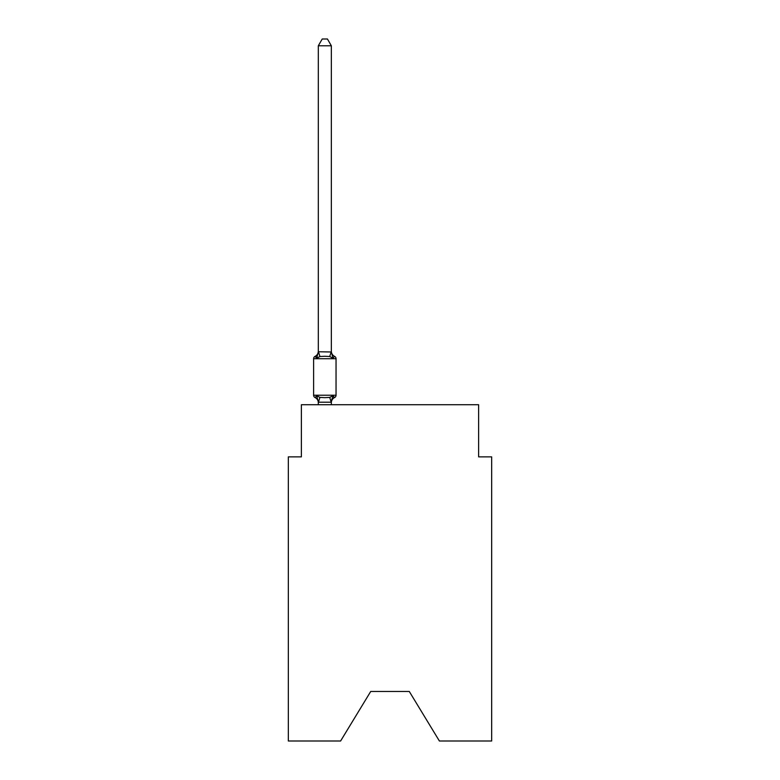 <?xml version="1.0" encoding="UTF-8"?>
<svg xmlns="http://www.w3.org/2000/svg" width="780" height="780" viewBox="0 0 780 780"><rect width="100%" height="100%" fill="white"/><g stroke="black" fill="none" stroke-linecap="round" stroke-linejoin="round"><path stroke-width="1.17" d="M409.285 691.47L439.394 741L491.663 741L491.663 456.865L478.627 456.865L478.627 404.732L301.373 404.732L301.373 456.865L288.337 456.865L288.337 741L340.606 741L370.715 691.47L409.285 691.47L370.715 691.47M331.344 45.776L318.318 45.776L322.228 39L327.434 39L331.344 45.776L331.344 351.985L332.982 358.205L334.571 356.372A2.603 2.603 0 0 1 336.043 358.722L336.043 395.216A2.603 2.603 0 0 1 334.571 397.556L332.982 395.723L334.571 397.556L332.982 395.723L334.571 397.556L332.982 395.723L334.571 397.556L332.982 395.723L334.571 397.556L332.982 395.723L334.571 397.556L332.982 395.723L334.571 397.556L332.982 395.723L334.571 397.556L332.982 395.723L334.571 397.556L332.982 395.723L334.571 397.556L332.982 395.723L334.571 397.556L332.982 395.723L334.571 397.556L332.982 395.723L334.571 397.556L332.982 395.723L331.247 402.217L318.415 402.217L316.69 395.723L315.091 397.556A2.603 2.603 0 0 1 313.619 395.216A2.603 2.603 0 0 0 315.091 397.556L316.69 395.723L315.091 397.556A2.603 2.603 0 0 1 313.619 395.216A2.603 2.603 0 0 0 315.091 397.556L316.69 395.723L315.091 397.556A2.603 2.603 0 0 1 313.619 395.216A2.603 2.603 0 0 0 315.091 397.556L316.69 395.723L315.091 397.556A2.603 2.603 0 0 1 313.619 395.216A2.603 2.603 0 0 0 315.091 397.556L316.69 395.723L315.091 397.556A2.603 2.603 0 0 1 313.619 395.216A2.603 2.603 0 0 0 315.091 397.556L316.69 395.723L315.091 397.556A2.603 2.603 0 0 1 313.619 395.216A2.603 2.603 0 0 0 315.091 397.556L316.69 395.723L315.091 397.556A2.603 2.603 0 0 1 313.619 395.216A2.603 2.603 0 0 0 315.091 397.556L316.69 395.723L315.091 397.556A2.603 2.603 0 0 1 313.619 395.216A2.603 2.603 0 0 0 315.091 397.556L316.69 395.723L315.091 397.556A2.603 2.603 0 0 1 313.619 395.216A2.603 2.603 0 0 0 315.091 397.556L316.69 395.723L315.091 397.556A2.603 2.603 0 0 1 313.619 395.216A2.603 2.603 0 0 0 315.091 397.556L316.69 395.723L315.091 397.556A2.603 2.603 0 0 1 313.619 395.216A2.603 2.603 0 0 0 315.091 397.556L316.69 395.723L315.091 397.556A2.603 2.603 0 0 1 313.619 395.216A2.603 2.603 0 0 0 315.091 397.556L316.69 395.723L315.091 397.556A2.603 2.603 0 0 1 313.619 395.216A2.603 2.603 0 0 0 315.091 397.556L316.69 395.723L315.091 397.556A2.603 2.603 0 0 1 313.619 395.216A2.603 2.603 0 0 0 315.091 397.556L316.69 395.723L315.091 397.556A2.603 2.603 0 0 1 313.619 395.216A2.603 2.603 0 0 0 315.091 397.556L316.69 395.723L315.091 397.556A2.603 2.603 0 0 1 313.619 395.216A2.603 2.603 0 0 0 315.091 397.556L316.69 395.723L315.091 397.556A2.603 2.603 0 0 1 313.619 395.216A2.603 2.603 0 0 0 315.091 397.556L316.69 395.723L315.091 397.556A2.603 2.603 0 0 1 313.619 395.216A2.603 2.603 0 0 0 315.091 397.556L316.69 395.723L315.091 397.556A2.603 2.603 0 0 1 313.619 395.216A2.603 2.603 0 0 0 315.091 397.556L316.69 395.723L315.091 397.556A2.603 2.603 0 0 1 313.619 395.216A2.603 2.603 0 0 0 315.091 397.556L316.69 395.723L315.091 397.556A2.603 2.603 0 0 1 313.619 395.216A2.603 2.603 0 0 0 315.091 397.556L316.69 395.723L315.091 397.556A2.603 2.603 0 0 1 313.619 395.216A2.603 2.603 0 0 0 315.091 397.556L316.69 395.723L315.091 397.556A2.603 2.603 0 0 1 313.619 395.216A2.603 2.603 0 0 0 315.091 397.556L316.69 395.723L315.091 397.556A2.603 2.603 0 0 1 313.619 395.216A2.603 2.603 0 0 0 315.091 397.556L316.69 395.723L315.091 397.556A2.603 2.603 0 0 1 313.619 395.216A2.603 2.603 0 0 0 315.091 397.556L316.69 395.723L315.091 397.556A2.603 2.603 0 0 1 313.619 395.216A2.603 2.603 0 0 0 315.091 397.556L316.69 395.723L319.946 397.4L324.831 397.663L329.716 397.4L332.982 395.723L334.571 397.556A2.603 2.603 0 0 0 336.043 395.216A2.603 2.603 0 0 1 334.571 397.556L333.83 397.195L334.571 397.556A2.603 2.603 0 0 0 336.043 395.216A2.603 2.603 0 0 1 334.571 397.556A2.603 2.603 0 0 0 336.043 395.216A2.603 2.603 0 0 1 334.571 397.556L333.83 397.195L334.571 397.556A2.603 2.603 0 0 0 336.043 395.216A2.603 2.603 0 0 1 334.571 397.556A2.603 2.603 0 0 0 336.043 395.216A2.603 2.603 0 0 1 334.571 397.556L333.83 397.195L334.571 397.556A2.603 2.603 0 0 0 336.043 395.216A2.603 2.603 0 0 1 334.571 397.556A2.603 2.603 0 0 0 336.043 395.216A2.603 2.603 0 0 1 334.571 397.556L333.83 397.195L334.571 397.556A2.603 2.603 0 0 0 336.043 395.216A2.603 2.603 0 0 1 334.571 397.556A2.603 2.603 0 0 0 336.043 395.216A2.603 2.603 0 0 1 334.571 397.556L333.83 397.195L334.571 397.556A2.603 2.603 0 0 0 336.043 395.216A2.603 2.603 0 0 1 334.571 397.556A2.603 2.603 0 0 0 336.043 395.216A2.603 2.603 0 0 1 334.571 397.556L333.83 397.195L334.571 397.556A2.603 2.603 0 0 0 336.043 395.216A2.603 2.603 0 0 1 334.571 397.556A2.603 2.603 0 0 0 336.043 395.216A2.603 2.603 0 0 1 334.571 397.556L333.83 397.195L334.571 397.556A2.603 2.603 0 0 0 336.043 395.216A2.603 2.603 0 0 1 334.571 397.556A2.603 2.603 0 0 0 336.043 395.216A2.603 2.603 0 0 1 334.571 397.556L333.83 397.195L334.571 397.556A2.603 2.603 0 0 0 336.043 395.216A2.603 2.603 0 0 1 334.571 397.556A2.603 2.603 0 0 0 336.043 395.216A2.603 2.603 0 0 1 334.571 397.556L333.83 397.195L334.571 397.556A2.603 2.603 0 0 0 336.043 395.216A2.603 2.603 0 0 1 334.571 397.556A2.603 2.603 0 0 0 336.043 395.216A2.603 2.603 0 0 1 334.571 397.556L333.83 397.195L334.571 397.556A2.603 2.603 0 0 0 336.043 395.216A2.603 2.603 0 0 1 334.571 397.556A2.603 2.603 0 0 0 336.043 395.216A2.603 2.603 0 0 1 334.571 397.556L333.83 397.195L334.571 397.556A2.603 2.603 0 0 0 336.043 395.216A2.603 2.603 0 0 1 334.571 397.556A2.603 2.603 0 0 0 336.043 395.216A2.603 2.603 0 0 1 334.571 397.556L333.83 397.195L334.571 397.556A2.603 2.603 0 0 0 336.043 395.216A2.603 2.603 0 0 1 334.571 397.556A2.603 2.603 0 0 0 336.043 395.216A2.603 2.603 0 0 1 334.571 397.556L333.83 397.195M318.318 45.776L318.318 351.751L331.344 351.985L331.344 351.215A5.733 5.733 0 0 0 334.571 356.372L332.982 358.205L334.571 356.372L332.982 358.205L334.571 356.372L332.982 358.205L334.571 356.372L332.982 358.205L334.571 356.372L332.982 358.205L334.571 356.372L332.982 358.205L334.571 356.372L332.982 358.205L334.571 356.372L332.982 358.205L334.571 356.372L332.982 358.205L334.571 356.372L332.982 358.205L329.716 356.528L324.831 356.275L319.946 356.528L316.69 358.205L315.091 356.372A2.603 2.603 0 0 0 313.619 358.722A2.603 2.603 0 0 1 315.091 356.372L315.832 356.733L315.091 356.372A2.603 2.603 0 0 0 313.619 358.722A2.603 2.603 0 0 1 315.091 356.372A2.603 2.603 0 0 0 313.619 358.722A2.603 2.603 0 0 1 315.091 356.372L315.832 356.733L315.091 356.372A2.603 2.603 0 0 0 313.619 358.722A2.603 2.603 0 0 1 315.091 356.372A2.603 2.603 0 0 0 313.619 358.722A2.603 2.603 0 0 1 315.091 356.372L315.832 356.733L315.091 356.372A2.603 2.603 0 0 0 313.619 358.722A2.603 2.603 0 0 1 315.091 356.372A2.603 2.603 0 0 0 313.619 358.722A2.603 2.603 0 0 1 315.091 356.372L315.832 356.733L315.091 356.372A2.603 2.603 0 0 0 313.619 358.722A2.603 2.603 0 0 1 315.091 356.372A2.603 2.603 0 0 0 313.619 358.722A2.603 2.603 0 0 1 315.091 356.372L315.832 356.733L315.091 356.372A2.603 2.603 0 0 0 313.619 358.722A2.603 2.603 0 0 1 315.091 356.372A2.603 2.603 0 0 0 313.619 358.722A2.603 2.603 0 0 1 315.091 356.372L315.832 356.733L315.091 356.372A2.603 2.603 0 0 0 313.619 358.722A2.603 2.603 0 0 1 315.091 356.372A2.603 2.603 0 0 0 313.619 358.722A2.603 2.603 0 0 1 315.091 356.372L315.832 356.733L315.091 356.372A2.603 2.603 0 0 0 313.619 358.722A2.603 2.603 0 0 1 315.091 356.372A2.603 2.603 0 0 0 313.619 358.722A2.603 2.603 0 0 1 315.091 356.372L315.832 356.733L315.091 356.372A2.603 2.603 0 0 0 313.619 358.722A2.603 2.603 0 0 1 315.091 356.372A2.603 2.603 0 0 0 313.619 358.722A2.603 2.603 0 0 1 315.091 356.372L315.832 356.733L315.091 356.372A2.603 2.603 0 0 0 313.619 358.722A2.603 2.603 0 0 1 315.091 356.372A2.603 2.603 0 0 0 313.619 358.722A2.603 2.603 0 0 1 315.091 356.372L315.832 356.733L315.091 356.372A2.603 2.603 0 0 0 313.619 358.722A2.603 2.603 0 0 1 315.091 356.372A2.603 2.603 0 0 0 313.619 358.722A2.603 2.603 0 0 1 315.091 356.372L315.832 356.733L315.091 356.372A2.603 2.603 0 0 0 313.619 358.722A2.603 2.603 0 0 1 315.091 356.372A2.603 2.603 0 0 0 313.619 358.722A2.603 2.603 0 0 1 315.091 356.372L315.832 356.733L315.091 356.372A2.603 2.603 0 0 0 313.619 358.722A2.603 2.603 0 0 1 315.091 356.372A2.603 2.603 0 0 0 313.619 358.722A2.603 2.603 0 0 1 315.091 356.372L315.832 356.733M331.344 401.944L331.958 398.873L331.344 401.944M315.091 356.372L316.69 358.205L315.091 356.372A2.603 2.603 0 0 0 313.619 358.722A2.603 2.603 0 0 1 315.091 356.372L316.69 358.205L315.091 356.372A5.733 5.733 0 0 0 318.318 351.215M331.344 351.215L331.344 351.985M318.318 402.714L318.318 401.944L318.318 402.714A5.733 5.733 0 0 0 315.091 397.556M336.043 358.722L313.619 358.722L313.619 395.216L336.043 395.216A2.603 2.603 0 0 1 334.571 397.556A5.733 5.733 0 0 0 331.344 402.714M316.69 358.205L318.318 351.751M331.344 404.732L331.344 402.178M318.318 404.732L318.318 402.178M332.982 395.723L334.571 397.556M319.946 397.4L318.415 402.217M329.716 397.4L331.247 402.217M318.415 351.721L319.946 356.528M331.247 351.721L329.716 356.528"/></g></svg>
